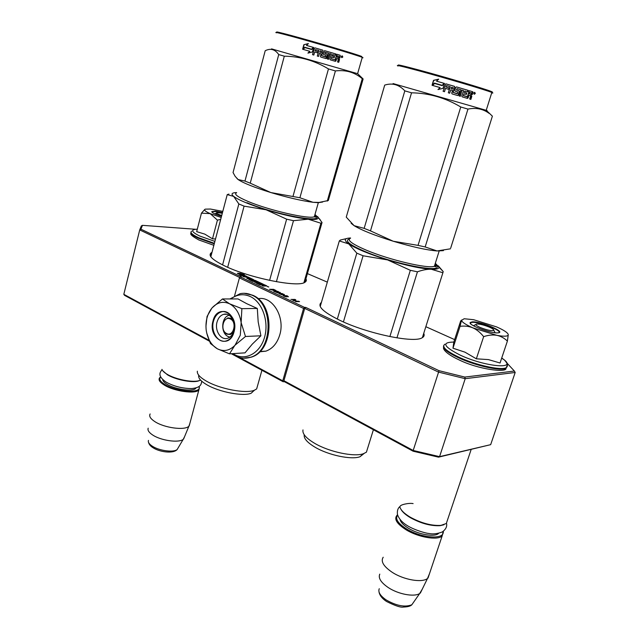 <?xml version="1.0" encoding="UTF-8"?>
<svg xmlns="http://www.w3.org/2000/svg" width="639" height="639" viewBox="0 0 639 639"><rect width="100%" height="100%" fill="white"/><g stroke="black" fill="none" stroke-linecap="round" stroke-linejoin="round"><path stroke-width="0.96" d="M423.737 333.35C424.631 335.275 424.064 336.769 422.036 337.831C413.848 343.351 367.074 333.574 339.788 320.275C322.999 311.968 316.872 306.017 321.417 302.407M305.937 278.756C306.728 280.257 306.361 281.456 304.827 282.334C298.014 287.742 249.202 277.949 224.513 265.84C212.012 259.698 207.659 255.304 211.445 252.653L211.98 252.365M268.628 287.015L267.182 286.448L268.628 287.015M234.601 295.673L239.425 277.893L240.4 276.927L304.555 307.407L305.698 307.391L304.715 308.429L438.458 372.074L465.208 378.687L439.568 456.653L490.664 444.664L438.514 457.157L413.098 451.198L284.307 381.635L283.165 381.755L235.36 355.907M234.697 355.548L231.318 353.718M209.36 341.154L124.565 295.354L123.814 294.323L139.717 229.92L140.915 229.169L241.566 276.951L240.4 276.927M327.328 282.126L307.407 273.604M413.098 451.198L413.193 450.471L439.568 456.653L438.514 457.157M284.307 381.635L283.908 380.708L413.193 450.471L439.041 370.692L464.825 377.074L514.371 371.043L506.983 363.088M304.555 307.407L303.573 308.445L282.757 380.82L283.165 381.755M304.715 308.429L283.908 380.708M282.757 380.82L239.761 357.6M208.993 340.283L123.814 294.323M195.454 229.265L142.465 225.335L141.347 225.926L139.717 229.92L239.785 277.534M268.771 286.911L267.469 286.647L268.739 286.887M260.776 284.651L257.908 283.285L261.415 284.123L259.722 283.317L260.432 283.333L263.412 284.291L255.113 280.369L252.413 280.138L254.242 281.136L253.06 281.056L250.464 279.794L253.587 279.65L247.972 276.999L243.195 276.687L246.319 277.166L248.659 278.277L246.734 277.174L247.732 277.262L250.312 278.484L246.83 278.404L251.159 279.451L248.795 279.427L252.565 281.312L255.784 281.551L254.05 280.641L254.618 280.585L257.797 282.023L254.322 281.959L255.233 282.39L259.626 282.885L256.191 283.029L259.833 284.762L262.901 285.01L264.011 285.633L262.078 285.633L263.004 286.072L266.862 285.921L264.282 284.698L260.688 284.978M244.37 274.666L240.256 273.372L237.325 273.292L239.841 273.78L244.521 275.992L246.782 276.431L242.101 274.219L244.37 274.666M242.205 275.601L239.992 275.177L244.074 276.455L246.973 276.527L237.516 273.388L242.141 275.848M275.721 290.937L276.168 290.593L273.556 289.323L269.522 289.283L275.721 290.937M280.289 292.942L277.749 291.304L273.732 291.272L277.797 292.878L280.385 292.59M284.403 294.723L281.759 293.477L278.939 293.461L281.591 294.715L284.403 294.723M287.095 296.879L284.738 295.482L288.437 296.792L287.095 295.761L283.045 295.522L287.095 296.879M293.628 300.705L298.125 301.336L295.569 301.624L299.547 301.6L293.668 300.522L295.785 299.827L294.922 299.419L290.929 299.427L294.651 299.691L292.862 300.338L293.668 300.522M142.465 225.335L140.915 229.169M305.698 307.391L439.041 370.692M454.633 339.613L425.838 326.705M490.664 444.664L515.186 372.473L514.371 371.043M464.825 377.074L465.208 378.687L515.186 372.473M239.425 277.893L303.573 308.445M264.658 285.833L263.268 285.186M257.797 283.516L257.19 283.508M259.626 282.885L259.49 283.397M257.797 282.023L257.677 282.438M250.376 280.098L249.977 280.09M250.312 278.484L250.176 278.987M240.256 273.372L240.112 273.907M241.989 274.618L240.879 274.275M242.101 274.219L241.949 274.778M239.777 273.827L239.625 274.387M243.219 276.192L242.181 275.697M244.457 276.04L244.338 276.463M275.784 290.378L275.633 290.929M280.002 292.366L279.842 292.926M279.259 293.333L279.131 293.764M279.594 293.285L279.411 293.94M282.294 293.613L283.636 294.323L283.628 294.898M284.155 294.371L284.02 294.867M283.341 295.306L283.221 295.713M283.596 295.937L285.321 295.801L286.615 296.871M287.079 296.432L286.951 296.879M294.651 299.691L294.491 300.25M294.922 299.419L294.539 300.09M298.677 301.193L298.557 301.608M263.316 285.018L265.393 285.609L265.345 286.056M264.698 285.665L265.449 285.673M250.368 278.892L252.333 279.467L250.32 279.059M272.406 289.571L275.665 290.633L272.342 289.779M279.802 292.63L276.607 291.56L277.805 291.568L279.722 292.91M278.388 292.398L278.245 292.926M277.318 292.614L274.81 291.544L277.877 292.398L277.278 292.766M283.748 294.459L280.09 294.084L279.73 293.557L282.238 293.74M286.695 296.608L286.232 296.815M285.929 296.608L285.441 296.656M285.481 296.52L284.986 296.52M285.026 296.384L284.611 296.392M284.651 296.248L283.932 296.113M480.304 327.535C487.397 330.267 491.894 331.178 493.811 330.275C493.923 329.54 492.421 328.486 489.298 327.112C484.162 325.043 480.025 324.005 476.894 323.997C474.849 324.364 475.991 325.547 480.304 327.535M446.533 523.333C447.252 526.456 445.854 529.316 442.34 531.928C437.427 533.837 432.851 534.348 428.617 533.445C425.702 533.245 415.142 530.202 408.233 526.185C402.49 522.83 398.896 518.908 397.434 514.419C397.051 510.928 397.825 508.332 399.774 506.631C400.557 509.93 404.032 513.436 410.19 517.151C421.141 523.125 431.365 525.873 440.854 525.394L446.318 523.517L447.627 519.635M400.941 509.299C402.466 512.039 405.613 514.834 410.374 517.678C420.997 523.485 430.926 526.145 440.135 525.673L443.929 524.763M397.634 515.178C394.91 518.804 397.929 523.413 406.676 529.004C421.732 538.429 445.231 539.835 443.051 531.456M397.546 514.882L397.067 515.266C393.792 518.964 396.787 523.804 406.069 529.779C418.257 537.319 437.499 540.594 442.132 536.009L443.274 531.289M383.2 557.24C380.532 561.377 383.52 566.394 392.186 572.288C403.704 579.853 422.067 583.032 427.491 578.495L429.496 573.67M379.782 574.118C378.064 578.015 380.892 582.496 388.264 587.568C398.217 594.214 414.008 597.201 419.647 593.559L422.299 589.11M222.308 213.234L217.124 212.611C216.022 212.835 216.557 213.434 218.738 214.416L221.709 215.511M161.963 369.35C162.482 370.892 164.207 372.529 167.122 374.27C175.206 379.199 191.604 382.593 198.521 380.812L200.59 380.117M162.729 370.732L167.418 374.789C175.262 379.582 191.173 382.873 197.906 381.14L200.295 380.253M160.732 377.018C158.68 378.975 160.062 381.459 164.886 384.486C176.723 392.003 202.092 393.624 199.001 386.883L198.889 386.579M160.693 376.938L159.718 377.681C158.089 379.686 159.614 382.154 164.303 385.085C174.223 391.348 195.598 394.295 198.857 389.974L199.424 387.538L198.953 386.539M150.149 413.944C148.863 416.141 150.405 418.681 154.774 421.572C164.255 427.93 184.855 430.662 188.888 426.221L189.855 423.409M148.192 428.202C147.425 430.223 148.887 432.467 152.577 434.935C160.876 440.606 178.808 443.131 183.217 439.344L184.583 436.661M483.651 336.641C488.476 335.068 492.853 334.628 496.775 335.323C503.596 336.553 507.414 336.473 508.213 335.084L508.261 334.564C507.654 332.599 503.756 330.043 496.559 326.888L473.627 319.7L464.186 318.749L460.703 320.842L453.802 342.177L452.971 348.191L464.984 352.177L476.335 358.814L488.436 359.597L500.049 363.008L507.398 341.09C504.203 338.039 500.664 336.114 496.775 335.323L472.916 327.879C465.384 324.516 461.582 321.912 461.51 320.059L460.056 326.313C464.721 325.722 469.01 326.249 472.916 327.879C476.798 329.62 480.368 332.544 483.651 336.641L476.335 358.814M501.735 357.984L504.435 360.021C516.807 369.773 484.282 366.49 460.24 355.132C443.45 346.57 441.309 342.216 453.834 342.073M472.173 321.864C480.863 321.217 507.19 332.4 497.853 332.863L497.717 332.871C490.896 333.582 468.203 325.051 470.144 322.567L472.173 321.864M452.971 348.191L460.056 326.313M508.277 334.684L507.398 341.09M470.392 323.462L470.911 322.583L472.365 322.344C479.617 321.76 502.526 330.667 498.851 332.695M222.803 211.373L210.383 209.033L205.303 209.145C203.537 209.88 205.159 211.373 210.175 213.626L201.461 213.154L204.855 209.36M215.519 214.177L216.437 214.241M214.88 241.398L199.767 236.039C191.181 231.813 190.366 229.521 197.307 229.169M221.501 216.294C215.247 214.337 212.004 212.779 211.773 211.629L215.383 211.182L222.508 212.483M201.461 213.154L196.668 231.637L204.815 234.13L212.499 238.834L215.527 238.954M221.198 217.468L210.175 213.626L217.42 220.136L212.499 238.834M220.679 219.417L217.42 220.136M211.996 212.164L212.268 211.709L215.511 211.565L222.42 212.819M229.88 337.12L227.915 336.449C220.399 333.007 221.326 316.776 229.137 315.315L229.217 315.291M226.502 333.462C219.56 330.203 223.626 315.139 230.431 318.997C237.476 322.216 233.299 337.464 226.502 333.462M227.724 317.895L231.126 318.294L233.051 319.859M233.435 332.32L230.415 334.524L226.821 334.125C223.402 331.785 222.172 328.134 223.115 323.182M240.296 335.211L241.143 322.623L245.472 336.481L235.064 345.172L240.296 335.211M233.954 330.77C232.764 334.74 230.639 337.24 227.588 338.279C220.918 340.627 214.456 330.507 217.06 321.968C218.282 317.839 220.503 315.291 223.73 314.324C230.256 312.287 236.558 322.304 233.954 330.77M230.839 298.94C237.013 294.283 243.555 293.509 250.448 296.608C262.309 302.199 269.123 321.425 264.586 337.176C260.225 353.008 245.943 360.963 234.497 354.597L232.876 353.623M234.018 331.929C229.385 350.499 207.595 338.662 213.011 320.97C217.252 302.543 239.489 313.693 234.018 331.929M234.729 345.539L229.489 353.838L245.001 352.856L252.245 344.173L260.904 335.794L258.18 321.848L257.309 308.461L246.694 303.669L238.012 298.932L222.46 298.956L229.553 303.789C235.839 307.263 239.705 313.549 241.143 322.623L241.869 308.661L229.553 303.789C223.131 300.937 217.332 302.279 212.156 307.798C207.34 313.677 205.351 321.01 206.165 329.788L206.237 330.363C207.595 338.926 211.229 345.036 217.156 348.678L217.556 348.902C223.722 351.849 229.449 350.723 234.729 345.539L235.064 345.172M257.309 308.461L241.869 308.661M260.904 335.794L245.472 336.481M229.489 353.838L217.556 348.902M217.156 348.678L210.471 343.534L206.709 332.983M205.95 326.233L207.052 316.473L211.813 308.198M212.156 307.798L222.46 298.956M234.01 331.785C232.564 336.585 230.008 339.621 226.326 340.883C218.218 343.782 210.367 331.473 213.514 321.097C215.008 316.057 217.715 312.958 221.645 311.792C229.545 309.356 237.165 321.505 234.01 331.785M258.092 298.717C272.35 295.641 285.425 317.024 279.738 334.948C277.126 343.383 272.502 348.782 265.888 351.146L259.682 351.825M314.971 214.512L318.206 217.603C318.518 219.289 315.195 219.816 308.23 219.193L293.485 220.687L286.639 219.177L269.602 280.393M293.485 220.687L276.399 281.719M238.85 203.953L233.666 196.397C238.778 200.159 249.585 204.616 266.088 209.784L244.082 206.133L238.85 203.953L222.58 264.897M244.082 206.133L227.676 267.278M286.639 219.177L266.088 209.784C282.941 214.832 296.983 217.963 308.23 219.193L320.922 223.251L303.892 282.765M228.962 194.08L227.228 194.615L233.666 196.397C230.767 193.984 231.757 192.714 236.622 192.587M227.228 194.615L210.83 256.742M317.583 216.557L322.032 222.516L320.922 223.251M322.032 222.516L304.923 282.278M315.418 215.774C325.882 223.977 274.69 214.536 246.934 202.707M254.41 390.229L251.191 393.217C243.363 396.683 218.961 392.042 206.621 384.63C200.902 381.235 198.25 378.232 198.665 375.612M257.653 385.373L256.654 388.935L254.33 390.253C245.903 393.967 219.369 388.903 205.974 380.892C199.767 377.226 196.892 373.991 197.363 371.195M236.989 178.561L238.131 179.543L235.168 176.364L233.051 172.554L265.209 50.721C270.577 48.045 275.089 49.331 278.732 54.579L284.307 56.184L250.24 183.169L270.76 192.531C254.218 187.395 243.347 183.073 238.155 179.559L244.961 181.077L250.24 183.169M271.543 48.868L357.608 73.677L363.128 78.972L328.334 200.51L319.204 202.419L313.038 202.291L318.15 202.691L322.567 202.06M270.76 192.531L270.848 192.555C287.734 197.587 301.776 200.83 312.982 202.283L313.038 202.291M270.848 192.555L299.899 197.755L312.982 202.283M284.307 56.184C300.05 56.4 314.763 60.649 328.462 68.924L335.403 70.929L299.899 197.755M335.403 70.929C345.779 69.691 354.733 72.287 362.265 78.717L327.256 201.101M363.128 78.972L359.342 75.498M278.732 54.579L244.961 181.077M328.462 68.924L293.045 196.173M304.739 47.526L311.608 49.491L313.637 47.478L312.407 51.967L307.926 53.117L309.771 51.288L302.902 49.323L304.739 47.526L311.704 49.53L313.597 47.629M303.134 49.387L304.939 47.59M309.891 51.328L308.166 53.053M303.844 44.722L302.622 49.243L304.659 47.238L311.536 49.203L313.358 47.398L306.496 45.433L308.389 43.572L303.844 44.722L308.246 43.716M302.958 48.907L304.076 44.794M306.496 45.433L313.358 47.398M336.809 54.267L339.836 55.178L340.172 55.865L339.628 57.814L338.718 58.413M331.633 58.82L331.681 56.975L331.633 58.82L335.052 59.818L336.817 54.259L339.836 55.178M339.013 58.492L339.525 59.515L338.678 58.397L339.628 57.814M339.525 59.515L338.742 62.318L337.552 61.967L338.247 59.491L337.895 58.804L336.697 58.445L336.01 60.921L335.355 61.32L330.291 59.834L329.932 59.139L331.345 54.051L330.107 53.7M312.599 54.69L314.348 48.284L314.979 47.869L314.292 48.26L312.535 54.674L313.821 55.042L314.652 52.007L317.623 52.869L317.974 51.567L315.011 50.697L315.315 49.602L318.861 50.401L317.303 56.056L318.573 56.424L319.412 53.388L321.09 53.876L320.403 56.36L320.786 57.063L326.002 58.58L326.673 58.181L327.575 54.946L327.2 54.243L324.908 53.572L325.267 52.262L328.877 53.325L327.312 58.964L328.55 59.323L330.115 53.684M319.412 53.388L318.541 56.408M315.035 47.893L322.631 50.098L323.078 50.808L321.657 55.681L323.007 50.793M314.979 47.869L322.631 50.098M321.729 55.697L325.666 56.839L325.882 55.266L323.582 54.595L323.206 53.892L324.564 50.657L335.834 53.964L324.66 50.673M331.401 58.756L335.052 59.818M320.339 50.832L321.609 51.2L321.449 52.566L319.772 52.078L320.339 50.832M319.772 52.078L320.259 50.824M337.424 55.849L339.069 56.567L338.758 57.654L337.065 57.151L337.424 55.865M337.065 57.151L338.758 57.654M336.761 57.071L337.12 55.769M321.393 52.558L319.74 52.078M333.893 57.622L334.253 56.328L332.048 55.673L332.775 54.483M335.195 55.186L335.555 53.9M321.657 55.681L325.323 56.967M315.051 50.721L317.974 51.567L317.623 52.869M325.203 52.262L324.796 53.548L327.048 54.211L327.416 54.906L325.922 58.556M328.358 59.267L329.924 53.644M336.697 58.461L335.132 61.248M338.398 62.215L339.181 59.419M342.816 57.007L341.785 57.646L341.226 56.528L342.264 55.889L342.816 57.007L341.617 57.574M342.049 55.857L342.432 56.903M340.18 55.266L339.98 57.901M322.703 50.106L323.078 50.808M331.913 57.039L334.157 57.694L334.517 56.392L332.28 55.737L332.584 54.642L335.475 55.266L335.834 53.964M276.368 32.821C274.043 31.798 278.868 32.901 290.841 36.127C314.492 42.493 357.497 55.297 362.153 57.326L362.257 57.366C363.319 57.798 363.279 57.917 362.153 57.71M277.198 32.325C274.914 31.319 279.674 32.397 291.48 35.568C314.771 41.823 357.089 54.435 361.698 56.464L361.922 56.887M342.121 56.975L341.617 57.318L342.121 56.975M435.319 263.308L438.921 267.086C439.145 268.715 436.621 269.442 431.357 269.259C427.267 269.091 422.635 269.946 417.443 271.815L410.334 270.313L389.87 336.585M417.443 271.815L396.931 337.879M356.818 253.156L348.766 243.906C356.219 248.779 369.158 254.122 387.585 259.921L363.088 255.768L356.818 253.156L337.312 319.077M363.088 255.768L343.407 321.928M410.334 270.313L387.585 259.921C406.212 265.52 420.805 268.628 431.357 269.259L442.891 272.749L422.379 337.648M346.538 238.587L340.379 240.032L339.317 240.951L348.766 243.906C343.598 240.16 344.205 238.195 350.587 237.996M339.317 240.951L320.227 306.496M438.266 265.816L443.202 271.575L442.891 272.749M443.202 271.575L438.921 267.086M435.886 264.881C446.349 273.939 396.683 264.985 365.316 251.646C349.597 244.881 344.261 240.663 349.301 238.994M364.094 453.474L359.957 456.757C351.338 460 328.43 455.184 315.083 447.236C307.207 442.523 303.597 438.378 304.252 434.792M367.864 447.524L366.411 452.18L363.407 453.722C354.118 457.197 329.205 451.941 314.7 443.346C306.113 438.226 302.207 433.753 302.99 429.911M351.123 223.291L354.102 225.663L346.258 217.116L384.702 85.107C392.37 82.687 399.079 84.612 404.822 90.866L411.548 92.807L370.484 230.879L393.201 241.222C374.726 235.456 361.698 230.28 354.134 225.687L364.15 228.363L370.484 230.879M393.065 83.557L486.303 110.339L492.389 116.178L450.743 247.924M393.201 241.222L393.297 241.254C411.971 246.83 426.556 250.073 437.06 250.959L450.463 248.811M437.108 250.967L443.434 250.632M393.297 241.254L418.034 245.376L425.159 246.958L437.06 250.959M411.548 92.807C429.192 93.142 445.599 97.871 460.759 107.001L467.964 109.085L425.159 246.958M467.964 109.085C476.143 107.512 483.18 108.934 489.075 113.351M404.822 90.866L364.15 228.363M460.759 107.001L418.034 245.376M486.431 110.475C487.661 110.795 487.621 110.755 486.303 110.339M444.496 83.461L443.011 88.35L437.987 89.564L440.103 87.583L432.371 85.378L434.496 83.429L442.212 85.65L443.985 83.949M432.531 85.418L434.624 83.477M434.496 83.429L442.212 85.65M443.027 88.342L444.52 83.445L442.204 85.634M440.135 87.607L438.09 89.54M444.193 83.366L436.533 81.161L438.713 79.14L433.53 80.346L432.044 85.283L434.416 83.11L442.124 85.314L444.177 83.382M432.284 85.059L433.689 80.41L438.626 79.22M436.533 81.161L444.209 83.358M453.163 92.407L454.8 87.072L452.987 92.367L457.372 93.637L457.66 91.92L455.208 91.201L454.824 90.442L455.767 87.359L456.518 86.928L468.267 90.395L467.828 91.816L464.817 91.177L464.449 92.367L466.774 93.054L466.342 94.468L464.018 93.781L463.642 95.722L467.444 96.593L469.274 90.698L472.237 91.609L471.894 94.468L470.919 95.139L471.814 96.353L470.887 95.131L471.894 94.468M469.274 90.698L472.237 91.609M471.814 96.353L470.863 99.404L469.665 99.045L470.496 96.353L470.176 95.61L468.531 95.139L467.093 98.286M445.75 83.853L443.091 91.297L444.504 91.704L445.463 88.39L448.77 89.332L449.209 87.902L445.95 86.96L446.613 85.602L450.207 86.64L448.322 92.807L449.704 93.206L450.719 89.891L452.532 90.426L451.701 93.134L452.092 93.901L457.668 95.523L458.403 95.091L459.489 91.553L459.121 90.794L456.677 90.083L457.117 88.653L460.943 89.779L459.05 95.93L460.352 96.305L461.941 90.091L463.539 90.546L461.829 96.09L462.181 96.84L467.421 98.382L468.115 97.943L468.954 95.251M450.719 89.891L449.576 93.166M445.958 83.877L454.241 86.273L454.617 87.04M445.998 83.869L454.241 86.273M456.398 86.904L468.267 90.395M463.642 95.722L467.173 96.769M451.517 87.271L453.179 87.511L452.971 88.997L451.15 88.47L451.517 87.271L451.014 88.446L452.811 88.949M469.409 92.304L469.825 92.431L469.409 92.304L468.97 93.717L471.119 94.348L471.366 92.871L469.833 92.415L469.393 93.829L471.119 94.348M469.393 93.829L468.97 93.717M464.01 93.797L463.291 95.634M465.959 94.356L466.398 92.959L464.106 92.28L465.024 91.002M467.436 91.704L467.876 90.299M452.987 92.367L456.901 93.749M444.456 91.689L445.463 88.39M448.674 89.3L449.105 87.886L445.894 86.96L446.533 85.594M457.037 88.645L456.454 90.027L458.858 90.73L459.217 91.489L458.131 95.019L457.492 95.475M460.056 96.217L461.941 90.091M470.4 99.269L471.342 96.225M475.288 93.558L474.21 94.276L473.707 93.078L474.793 92.359L475.288 93.558L474.465 93.933M474.513 92.335L474.785 93.422M472.7 91.728L472.357 94.596M454.409 86.313L454.8 87.072M398.073 66.017C394.934 64.643 401.707 66.192 418.377 70.673C444.72 77.774 486.095 90.059 491.703 92.415L491.838 92.463C493.284 93.046 493.236 93.198 491.695 92.919M398.984 65.482C395.916 64.116 402.594 65.641 419.024 70.042C444.96 77.015 485.68 89.117 491.215 91.465C492.677 92.048 492.773 92.232 491.511 92.032M474.593 93.542L473.946 93.893L474.593 93.542M263.867 285.657L263.747 286.08M247.117 276.783L247.013 277.182M250.496 279.842L250.376 280.273M250.52 279.85L250.4 280.289M253.06 281.056L252.948 281.456M254.194 281.144L254.09 281.543M254.258 280.154L254.138 280.569M257.892 283.341L257.773 283.78M257.916 283.357L257.797 283.796M400.054 519.531C400.709 522.319 403.568 525.266 408.633 528.365C418.888 534.691 435.071 537.351 438.65 533.349M414.048 601.595L411.836 604.774C404.998 607.449 396.444 605.836 386.18 599.941C380.173 595.748 377.865 592.002 379.27 588.703M162.697 379.574C162.809 381.02 164.271 382.593 167.067 384.295C175.701 389.742 194.424 392.019 196.013 387.897M178.321 447.58L177.155 449.536C173.481 452.731 158.839 450.719 152.074 446.022C149.055 443.977 147.865 442.1 148.48 440.391M507.238 365.859L505.984 368.344C500.888 371.347 475.528 365.764 458.634 357.816C447.612 352.56 442.611 348.543 443.634 345.763M507.374 365.045L506.192 367.721C501.096 370.716 475.743 365.125 458.842 357.177C445.998 350.971 441.365 346.65 444.928 344.197M214.233 243.842L198.33 238.187C192.754 235.567 190.31 233.562 190.981 232.173M214.377 243.307L198.465 237.652C192.091 234.641 189.815 232.476 191.628 231.174M244.154 293.293L252.621 295.258C274.698 304.236 273.404 351.434 250.967 357.225L245.6 358.183M229.968 298.948L240.128 293.676C244.21 292.846 248.228 293.373 252.189 295.258C274.275 304.236 272.973 351.466 250.528 357.257L243.531 358.183M314.939 214.64L314.34 216.733C309.124 219.465 269.067 210.343 248.196 201.493C237.532 196.972 233.666 194.056 236.59 192.73M435.255 263.5C436.317 264.818 436.03 265.736 434.392 266.263C428.122 268.987 389.71 260.025 366.594 250.28C351.897 243.994 346.538 239.968 350.531 238.211M210.503 256.223L211.445 252.653M264.011 285.633L263.883 286.088M250.456 279.81L250.336 280.257M254.242 281.136L254.13 281.543M257.852 283.317L257.733 283.764M493.811 330.275L495.113 332.759M475.847 324.516L473.467 325.698M471.159 449.481L446.318 523.517M440.135 525.673L440.854 525.394M443.115 531.416L443.482 532.063M442.132 536.009L428.026 578.055M420.35 593.088L427.491 578.495M386.523 601.475C395.253 605.828 400.885 607.689 403.425 607.05C407.778 606.906 410.581 606.147 411.836 604.774L419.647 593.559M386.467 601.435C382.186 598.607 379.71 595.484 379.039 592.065M216.549 212.939L214.88 213.897M197.906 381.14L198.521 380.812M199.001 386.883L199.424 387.538M198.857 389.974L189.184 425.917M183.617 439.009L188.888 426.221M152.713 447.524C159.127 451.989 173.153 454.041 177.155 449.536L183.217 439.344M152.641 447.484C150.397 446.07 149.015 444.313 148.472 442.204M504.419 360.013C507.67 363.503 508.261 366.075 506.192 367.721L505.984 368.344C506.999 372.976 478.188 369.446 458.834 359.773C444.257 352.976 442.923 348.319 443.618 347.456M470.919 324.037L470.144 322.567M501.679 358.136L504.435 360.021M213.841 245.312L198.873 239.976C192.427 236.462 189.799 234.209 190.989 233.227M212.22 212.372L211.773 211.629M246.334 293.413L252.996 295.338C275.321 304.491 273.979 351.29 250.967 357.225L250.528 357.257C245.216 358.894 240.056 358.391 235.04 355.739L231.885 353.686M226.741 314.268L223.73 314.324M265.888 351.146L259.993 351.522M201.748 381.235C201.157 384.662 200.726 387.625 191.612 388.56C182.474 388.52 174.024 386.395 166.26 382.194M162.082 369.669C159.55 372.729 157.585 376.155 166.172 382.146M413.106 503.596C408.832 502.765 400.517 504.674 400.19 506.256M318.206 217.603L320.139 219.56M314.739 215.335C315.826 216.933 315.866 217.508 314.867 217.044L314.34 216.733L318.334 202.691M256.654 388.935L261.918 370.269M251.191 393.217L254.33 390.253M318.15 202.691L319.204 202.419M362.257 57.366L357.608 73.677M361.698 56.464L362.153 57.326M435.023 264.242C436.389 266.383 436.341 267.134 434.887 266.511L434.392 266.263L439.161 251.055M366.411 452.18L373.4 429.759M359.957 456.757L363.407 453.722M491.838 92.463L486.223 110.315M491.215 91.465L491.703 92.415M470.767 99.372L471.71 96.321M472.261 94.564L473.028 92.088"/></g></svg>
